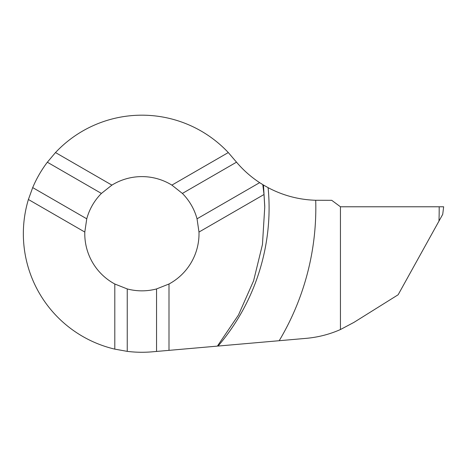 <?xml version="1.0" encoding="UTF-8"?>
<svg xmlns="http://www.w3.org/2000/svg" width="467" height="467" viewBox="0 0 467 467"><rect width="100%" height="100%" fill="white"/><g stroke="black" fill="none" stroke-linecap="round" stroke-linejoin="round"><path stroke-width="0.7" d="M438.974 221.095A383.512 382.689 180 0 0 439.19 206.782L443.65 206.782L442.722 214.33L398.135 294.77L353.945 322.382L340.443 329.539C329.603 334.331 318.202 337.267 306.229 338.347L279.202 340.712A260.142 259.582 180 0 0 315.71 200.273C298.868 199.736 282.996 195.533 268.099 187.658C273.697 244.655 255.385 302.587 218.06 346.059L279.202 340.712M340.443 206.782L439.19 206.782L340.443 206.782L340.443 329.539L340.443 206.782L331.739 200.32L315.71 200.273M114.8 349.135L114.8 284.006L127.246 288.933A57.12 57.12 0 0 0 156.55 288.933L156.55 351.441L152.23 351.82A118.548 118.548 0 0 1 127.246 351.365L114.8 349.135A118.548 118.548 0 0 1 28.399 199.491L32.696 187.6L86.757 218.813L84.801 232.052L28.399 199.491M156.55 288.933L168.996 284.006L168.996 350.355L217.394 346.117L238.485 314.986L253.599 280.795L262.454 244.51L264.754 207.068L264.018 194.505L198.989 232.052A57.12 57.12 0 0 1 168.996 284.006M114.8 284.006A57.12 57.12 0 0 1 84.801 232.052M264.748 206.315L263.464 185.037L259.658 182.655A107.772 107.772 0 0 1 236.518 162.172L228.293 152.557A118.548 118.548 0 0 0 55.497 152.557L47.348 162.218L101.415 193.431A57.12 57.12 0 0 0 86.757 218.813M263.464 185.037L268.099 187.658M264.018 194.505L262.793 184.634M259.658 182.655L197.033 218.813A57.12 57.12 0 0 0 182.381 193.431L236.518 162.172M198.989 232.052L197.033 218.813M127.246 351.365L127.246 288.933M55.497 152.557L111.899 185.119L101.415 193.431M111.899 185.119A57.12 57.12 0 0 1 171.891 185.119L228.293 152.557M182.381 193.431L171.891 185.119M156.55 351.441L168.996 350.355M47.348 162.218A118.548 118.548 0 0 0 32.696 187.6"/></g></svg>

